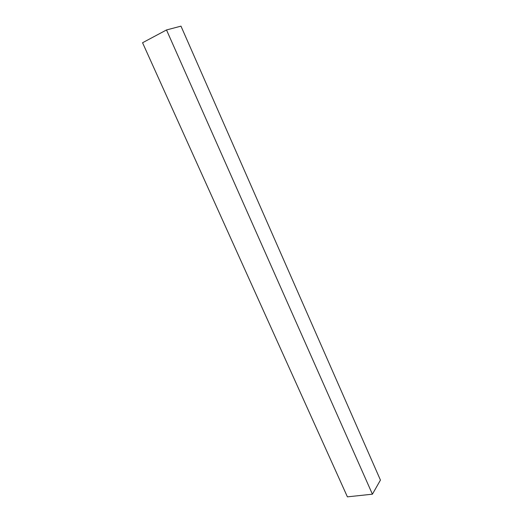 <?xml version="1.0" encoding="UTF-8"?>
<svg xmlns="http://www.w3.org/2000/svg" width="523" height="523" viewBox="0 0 523 523"><rect width="100%" height="100%" fill="white"/><g stroke="black" fill="none" stroke-linecap="round" stroke-linejoin="round"><path stroke-width="0.78" d="M166.504 29.955L142.557 42.742L347.403 496.85L372.409 494.189L380.443 480.094L180.978 26.15L166.504 29.955L372.409 494.189"/></g></svg>
